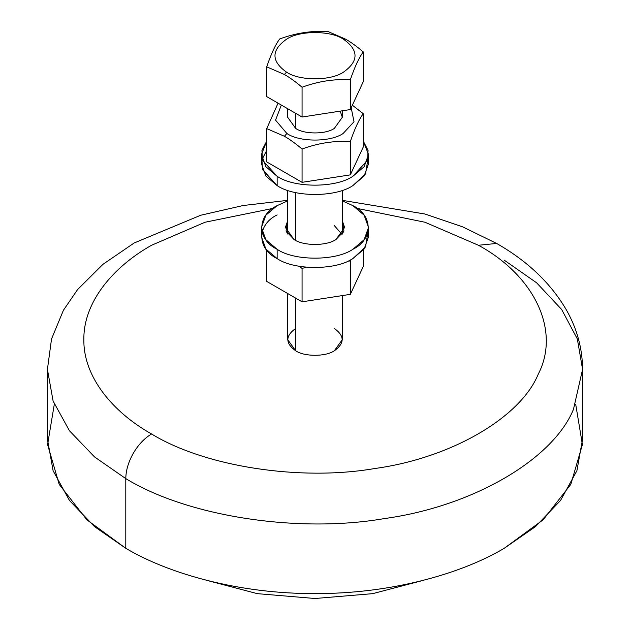 <?xml version="1.0" encoding="UTF-8"?>
<svg xmlns="http://www.w3.org/2000/svg" width="630" height="630" viewBox="0 0 630 630"><rect width="100%" height="100%" fill="white"/><g stroke="black" fill="none" stroke-linecap="round" stroke-linejoin="round"><path stroke-width="0.94" d="M206.427 580.269L257.339 593.657L315 598.5L372.661 593.657L423.573 580.269L372.661 593.657L315 598.5L257.339 593.657L206.427 580.269M342.035 234.431L334.325 225.603L342.035 234.431M350.792 259.741L350.335 261.048L350.335 294.352L363.266 266.49L363.266 250.118L363.266 266.49L350.335 294.352L350.335 261.048L348.264 260.97L350.335 261.048L350.792 259.741M305.897 267.214L302.069 268.514L302.069 301.825L350.335 294.352L302.069 301.825L302.069 268.514L299.439 266.325L302.069 268.514L305.897 267.214M266.734 250.118L266.734 281.421L302.069 301.825L266.734 281.421L266.734 250.118M261.474 227.461L261.474 236.762L265.876 249.031L277.153 258.607L277.153 249.315L265.876 239.731L261.474 227.461L265.876 215.184L277.153 205.608L287.666 200.891L277.153 205.608C256.733 215.444 256.733 239.479 277.153 249.315L277.153 258.607C294.186 270.396 335.814 270.396 352.847 258.607L364.124 249.031L368.526 236.762L368.526 227.461L364.124 239.731L352.847 249.315C335.814 261.103 294.186 261.103 277.153 249.315C294.186 261.103 335.814 261.103 352.847 249.315C373.267 239.479 373.267 215.444 352.847 205.608L364.124 215.184L368.526 227.461M342.334 200.891L352.847 205.608L342.334 200.891M286.508 232.108L287.666 230.186L286.508 232.108M287.666 220.886L285.39 227.461L294.06 239.55C303.487 246.07 326.513 246.07 335.94 239.55L344.61 227.461L342.334 220.886L343.941 231.084L335.94 239.55C326.513 246.07 303.487 246.07 294.06 239.55L286.059 231.084L287.666 220.886M342.334 230.186L343.492 232.108L342.334 230.186M367.92 232.108L365.542 246.928L352.847 258.607C335.814 270.396 294.186 270.396 277.153 258.607C256.733 248.779 256.733 224.745 277.153 214.909M261.474 154.46L261.474 163.761L265.876 176.03L277.153 185.614L277.153 176.313L265.876 166.737L261.474 154.46L266.734 141.104L261.946 150.342L262.403 160.185L277.153 176.313L277.153 185.614C294.186 197.403 335.814 197.403 352.847 185.614L364.124 176.03L368.526 163.761L368.526 154.46L364.124 166.737L352.847 176.313C335.814 188.102 294.186 188.102 277.153 176.313C294.186 188.102 335.814 188.102 352.847 176.313L367.597 160.185L368.054 150.342L363.266 141.104L368.526 154.46M367.92 159.106L365.542 173.927L352.847 185.614C335.814 197.403 294.186 197.403 277.153 185.614L262.403 169.486L261.946 159.642L266.734 150.405M342.334 110.801L342.334 117.267L334.325 128.425C325.631 134.442 304.369 134.442 295.675 128.425C304.369 134.442 325.631 134.442 334.325 128.425L342.334 117.267L340.184 111.132M284.398 136.269L286.878 133.497L275.546 120.149L281.327 105.052L275.546 120.149L286.878 133.497L284.398 136.269L266.734 128.614L284.398 136.269C289.642 139.246 295.525 143.498 302.069 149.019L302.069 182.33L350.335 174.864L363.266 146.995L363.266 113.684C358.958 119.535 354.651 128.827 350.335 141.553L350.335 174.864L350.335 141.553C334.246 140.608 318.158 143.097 302.069 149.019C295.525 143.498 289.642 139.246 284.398 136.269M278.05 103.162L266.734 128.614L266.734 161.926L302.069 182.33L302.069 149.019C318.158 143.097 334.246 140.608 350.335 141.553C354.651 128.827 358.958 119.535 363.266 113.684L363.266 146.995L350.335 174.864L302.069 182.33L266.734 161.926L266.734 128.614L278.05 103.162M352.351 105.226L363.266 113.684L352.351 105.226M351.186 107.738L354.005 121.74L343.122 133.497C330.466 142.254 299.534 142.254 286.878 133.497C299.534 142.254 330.466 142.254 343.122 133.497L354.005 121.74L351.186 107.738M295.675 128.425L287.666 117.259L295.675 128.425L295.675 113.337L295.675 128.425M284.398 74.49L286.508 72.135C271.136 61.165 271.136 50.203 286.508 39.233C299.329 30.358 330.671 30.358 343.492 39.233L345.602 39.154L327.931 31.5C311.842 30.555 295.753 33.044 279.665 38.965C275.349 44.825 271.042 54.109 266.734 66.835L284.398 74.49C289.642 77.466 295.525 81.711 302.069 87.239C318.158 81.309 334.246 78.821 350.335 79.766C354.651 67.048 358.958 57.755 363.266 51.904C356.73 46.376 350.839 42.131 345.602 39.154L343.492 39.233C330.671 30.358 299.329 30.358 286.508 39.233C271.136 50.203 271.136 61.165 286.508 72.135C299.329 81.01 330.671 81.01 343.492 72.135C358.864 61.165 358.864 50.203 343.492 39.233C358.864 50.203 358.864 61.165 343.492 72.135C330.671 81.01 299.329 81.01 286.508 72.135L284.398 74.49L266.734 66.835C271.042 54.109 275.349 44.825 279.665 38.965C295.753 33.044 311.842 30.555 327.931 31.5L345.602 39.154C350.839 42.131 356.73 46.376 363.266 51.904L363.266 81.695L350.335 109.557L302.069 117.03L266.734 96.626L266.734 66.835L266.734 96.626L302.069 117.03L302.069 87.239C295.525 81.711 289.642 77.466 284.398 74.49M287.666 293.509L287.666 339.625L295.675 350.776L295.675 298.132L295.675 350.776C304.369 356.8 325.631 356.8 334.325 350.776L342.334 339.625L342.334 295.596M295.675 240.408L295.675 192.575L295.675 240.408M350.335 79.766C334.246 78.821 318.158 81.309 302.069 87.239L302.069 117.03L350.335 109.557L350.335 79.766L350.335 109.557L363.266 81.695L363.266 51.904C358.958 57.755 354.651 67.048 350.335 79.766M334.325 328.466C344.752 335.9 344.752 343.342 334.325 350.776C325.631 356.8 304.369 356.8 295.675 350.776C285.248 343.342 285.248 335.9 295.675 328.466M287.666 200.348L243.156 205.514L200.694 215.247L134.159 242.983L102.91 264.364L77.6 289.548L63.425 310.251L51.526 338.995L47.423 369.377L47.423 439.078L53.101 470.736L69.434 500.433L94.524 526.617L125.795 548.313L125.795 478.619L94.524 456.915L69.434 430.739L53.101 401.034L47.423 369.377L53.101 401.034L69.434 430.739L94.524 456.915L125.795 478.619C125.905 470.389 128.418 461.924 133.339 453.214C138.419 444.607 144.49 438.197 151.562 433.983C112.715 412.154 83.302 376.834 83.861 339.625C83.302 302.408 112.715 267.089 151.562 245.259L205.049 222.24L272.845 208.412L205.049 222.24L151.562 245.259C112.715 267.089 83.302 302.408 83.861 339.625C83.302 376.834 112.715 412.154 151.562 433.983C204.963 466.673 300.258 481.415 374.818 468.515C450.56 458.167 520.325 417.887 538.256 374.157C560.598 331.112 535.067 276.09 478.438 245.259L496.66 243.456L478.438 245.259L424.951 222.24L357.155 208.412L424.951 222.24L478.438 245.259C535.067 276.09 560.598 331.112 538.256 374.157C520.325 417.887 450.56 458.167 374.818 468.515C300.258 481.415 204.963 466.673 151.562 433.983C144.49 438.197 138.419 444.607 133.339 453.214C128.418 461.924 125.905 470.389 125.795 478.619C187.614 516.466 297.935 533.531 384.253 518.6C471.941 506.615 552.699 459.987 573.465 409.358L582.577 369.377L573.465 409.358C552.699 459.987 471.941 506.615 384.253 518.6C297.935 533.531 187.614 516.466 125.795 478.619L125.795 548.313C169.549 574.284 240.384 593.94 315 593.562C389.616 593.94 460.451 574.284 504.205 548.313L535.476 526.617L560.566 500.433L576.899 470.736L582.577 439.078L582.577 369.377L577.332 338.94L561.677 309.519L536.626 282.815L504.205 260.143M575.686 404.224L582.411 444.591L570.804 484.399L543.131 519.813L504.205 548.313C460.451 574.284 389.616 593.94 315 593.562C240.384 593.94 169.549 574.284 125.795 548.313L86.869 519.813L59.196 484.399L47.589 444.591L54.314 404.224M287.666 108.714L287.666 117.267M287.666 190.331L287.666 234.037M342.334 234.037L342.334 190.331M582.577 369.377C582.435 348.721 577.167 329.136 566.779 310.621C551.219 283.657 527.846 261.269 496.66 243.456L462.688 226.871L425.029 214.027L342.334 200.348"/></g></svg>
